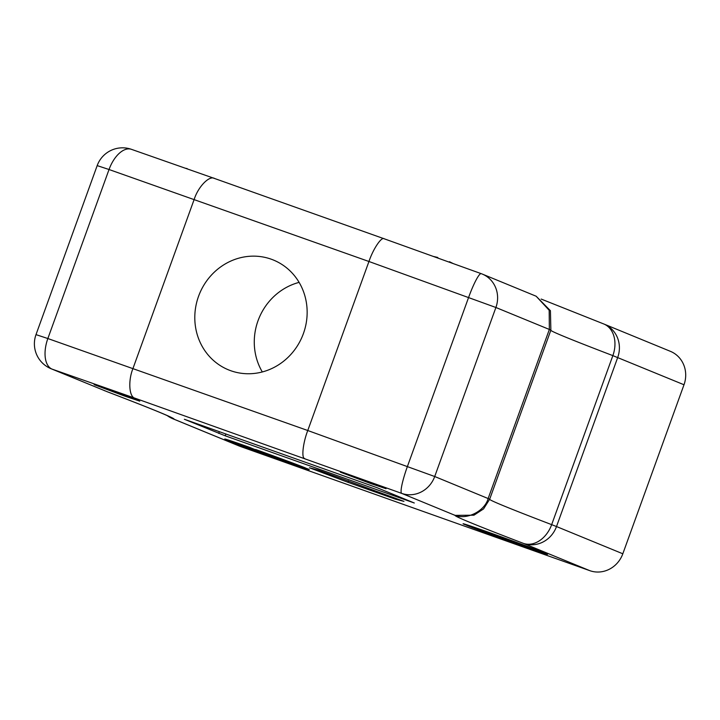 <?xml version="1.0" encoding="UTF-8"?>
<svg xmlns="http://www.w3.org/2000/svg" width="720" height="720" viewBox="0 0 720 720"><rect width="100%" height="100%" fill="white"/><g stroke="black" fill="none" stroke-linecap="round" stroke-linejoin="round"><path stroke-width="1.08" d="M376.758 487.584L184.365 419.265L225.234 435.807L414.297 503.001L376.758 487.584M305.541 467.964L268.911 454.941L255.6 449.478A44.946 0.702 -160.1 0 1 305.541 467.964M466.803 525.402L546.021 553.563A44.946 0.702 -160.1 0 1 547.587 554.337A44.946 0.702 -160.1 0 1 514.098 542.943A44.946 0.702 -160.1 0 1 466.803 525.402M543.852 552.672A44.946 0.702 -160.1 0 0 496.557 535.131A44.946 0.702 -160.1 0 0 463.068 523.737A44.946 0.702 -160.1 0 0 464.643 524.511L543.852 552.672M240.282 446.427L589.806 570.663L523.503 543.42A289.89 4.554 19.9 0 1 455.103 515.376L401.706 493.389L135.036 398.214L52.182 369.162L107.253 391.734A289.89 4.554 19.9 0 1 173.979 419.193L240.282 446.427A26.964 25.29 112.3 0 1 239.211 446.013L172.908 418.779A26.964 25.29 -67.7 0 0 173.979 419.193M284.391 461.304A44.946 0.702 -160.1 0 0 309.276 469.629A44.946 0.702 -160.1 0 0 307.71 468.855L271.08 455.832L284.391 461.304L284.625 460.647M228.492 440.694A44.946 0.702 -160.1 0 0 278.433 459.189L265.122 453.717L228.492 440.694M249.642 447.363L262.953 452.826L226.323 439.812A44.946 0.702 -160.1 0 1 224.757 439.029A44.946 0.702 -160.1 0 1 249.642 447.363M124.749 396.108L94.131 384.651L133.182 398.493L139.77 401.166L124.749 396.108M370.998 483.642L340.389 472.176L379.431 486.027L386.028 488.7L370.998 483.642M347.976 482.301L309.483 467.793L318.231 470.079L403.965 501.381L395.208 499.086L347.976 482.301L348.498 480.843M131.715 149.436A26.964 14.49 109.3 0 0 131.463 149.337A26.964 14.49 109.3 0 0 109.035 169.515L368.946 261.495L307.764 430.515L434.709 476.514L495.9 307.494A26.964 25.29 112.3 0 0 482.31 274.077A26.964 26.964 0 0 0 481.185 273.645A26.964 3.798 109.8 0 1 481.239 273.663A26.964 25.29 112.3 0 1 482.31 274.077L536.166 296.235L549.18 310.275L549.351 329.454L495.9 307.494L368.946 261.495C373.212 248.832 381.627 236.349 384.237 238.797L214.578 178.488C209.439 175.149 198.225 186.642 194.184 199.377L133.002 368.397C127.962 380.745 129.078 397.143 135.036 398.214M271.17 259.173A59.328 55.638 -67.7 0 0 199.017 295.056A59.328 55.638 -67.7 0 0 228.438 369.828A59.328 55.638 -67.7 0 0 230.787 370.728A59.328 55.638 -67.7 0 0 302.931 334.845A59.328 55.638 -67.7 0 0 273.519 260.073A59.328 55.638 -67.7 0 0 271.17 259.173M536.166 296.235L550.422 310.698L550.872 330.165L549.351 329.454L488.169 498.465C484.731 511.407 466.128 520.506 454.347 515.016M550.872 330.165L489.69 499.185L483.552 508.914L473.94 515.196L455.103 515.376M603.666 323.928A26.964 25.29 112.3 0 1 604.107 324.108L670.419 351.342A26.964 25.29 112.3 0 1 684 384.759L622.818 553.779A26.964 25.29 112.3 0 1 589.806 570.663M269.127 454.347L268.911 454.941M262.314 371.952A59.328 55.638 112.3 0 1 299.115 282.375M395.532 498.204L395.208 499.086M36 334.629L47.853 338.535L109.035 169.515L97.182 165.609L36 334.629A26.964 26.964 0 0 0 51.111 368.748L107.253 391.734M104.121 390.519L104.823 390.78M51.111 368.748A26.964 25.29 -67.7 0 0 52.182 369.162A26.964 14.49 109.3 0 1 47.853 338.535L307.764 430.515C302.949 442.944 301.266 458.343 304.695 458.523M541.161 299.061L603.486 323.856A26.964 20.088 110.9 0 1 612.855 355.626L551.664 524.646A26.964 20.088 110.9 0 1 523.503 543.42A26.964 25.29 112.3 0 0 556.506 526.545L622.818 553.779M384.138 238.761L481.185 273.645A26.964 3.798 109.8 0 0 468.639 297.333L407.457 466.353A26.964 3.798 109.8 0 0 401.706 493.389A26.964 25.29 112.3 0 0 434.709 476.514L489.69 499.185M438.003 258.12L437.778 257.463L433.224 256.401M453.213 263.583L449.46 261.711L449.55 262.269M449.46 261.711L449.235 262.161M204.651 175.005L206.055 175.5M199.053 173.043L193.5 171.099M185.463 168.282L188.109 169.209M684 384.759L612.855 355.626A262.917 4.131 19.9 0 1 550.809 330.327M489.6 499.248A262.917 4.131 -160.1 0 0 551.664 524.646L556.506 526.545L617.697 357.525A26.964 25.29 112.3 0 0 604.107 324.108A26.964 26.964 0 0 0 603.486 323.856M225.9 433.962L225.234 435.807M219.375 431.649L218.736 433.404M171.738 418.266A26.964 25.29 -67.7 0 0 172.908 418.779A26.964 26.964 0 0 1 167.301 415.656M106.758 391.554C139.653 404.154 159.993 412.263 167.787 415.872L169.092 416.502M214.362 178.416L131.463 149.337A26.964 26.964 0 0 0 97.182 165.609M185.328 168.228L187.164 168.597"/></g></svg>
